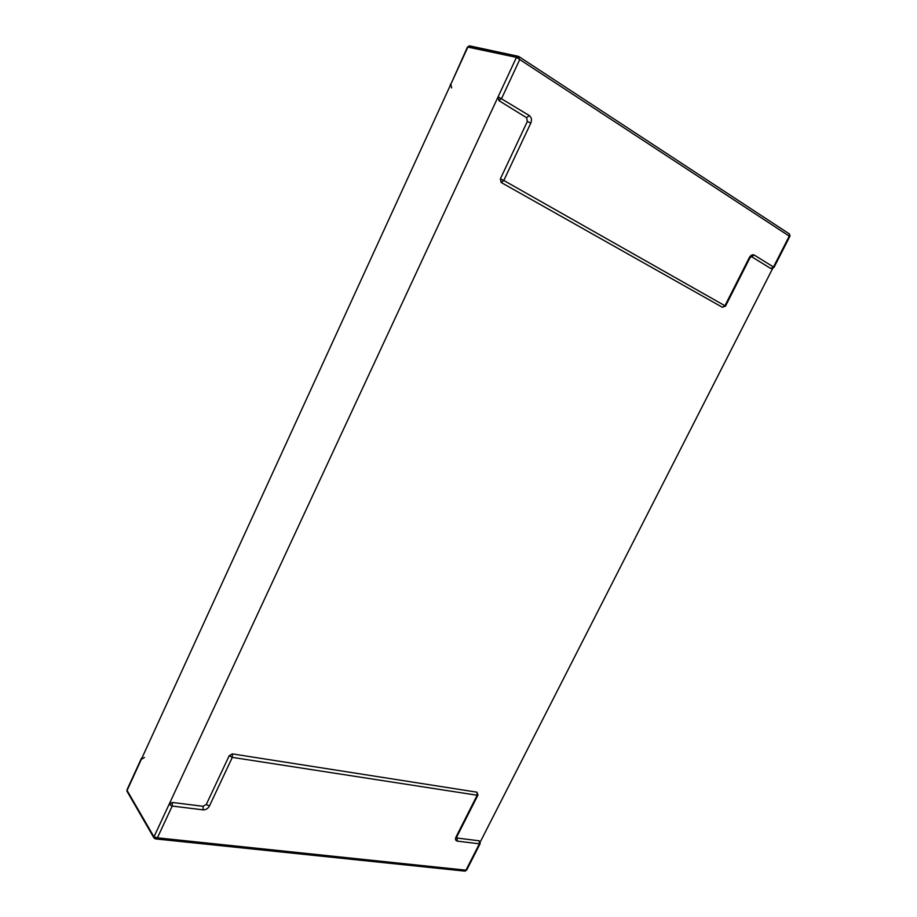 <?xml version="1.0" encoding="UTF-8"?>
<svg xmlns="http://www.w3.org/2000/svg" width="917" height="917" viewBox="0 0 917 917"><rect width="100%" height="100%" fill="white"/><g stroke="black" fill="none" stroke-linecap="round" stroke-linejoin="round"><path stroke-width="1.38" d="M773.077 267.649L479.625 843.193M470.031 46.045L467.487 47.008L516.454 57.358L498.126 96.766L529.338 115.588C531.539 117.353 532.032 119.852 530.805 123.084L503.8 180.477L724.946 305.751L749.315 257.62C750.794 255.132 752.444 254.284 754.278 255.075L773.501 267.007L789.25 236.127L516.454 57.358L467.957 46.882L127.085 790.431L153.976 836.854L516.454 57.358L518.862 56.567L789.159 233.789M153.964 837.943L126.993 791.279L127.027 789.732L141.252 758.68L127.085 790.431L153.964 837.943L155.443 838.895L465.079 871.139L465.962 870.176L465.102 871.15M169.083 804.358L172.201 806.054L172.339 802.455L169.083 804.358L153.976 836.854L157.403 837.829L172.201 806.054L203.047 809.849C205.786 809.906 207.895 808.668 209.374 806.112L232.31 757.373L477.161 795.234L455.99 837.061C455.061 839.307 455.508 840.66 457.331 841.118L479.396 843.835L465.962 870.176L157.403 837.829L155.466 838.895M172.339 802.455L203.138 806.307L203.047 809.849M476.966 792.185L477.161 795.234L477.963 795.05L476.966 792.185L232.368 753.889L229.216 755.711L206.302 804.438L203.138 806.307M457.331 841.118L456.804 836.831L455.99 837.061M457.159 838.046L479.201 840.809L480.164 843.617L479.396 843.835L479.201 840.809M144.485 757.511L141.367 759.287M469.286 45.85L467.957 46.882L450.809 84.295L451.645 87.975M498.126 96.766L498.928 100.629L501.645 98.406L519.584 59.88L518.323 56.338M770.842 268.543L773.994 267.432L773.501 267.007L770.842 268.543L751.378 256.554L749.831 258.067L749.315 257.62M722.332 307.241L725.496 306.14L724.946 305.751L722.332 307.241L501.152 182.472L500.373 178.861L527.355 121.468L526.61 117.72L529.338 115.588M498.928 100.629L526.61 117.72M789.445 233.927L789.973 236.093L789.25 236.127L789.422 233.915M229.216 755.711L232.31 757.373L232.368 753.889M209.374 806.112L206.302 804.438M467.487 47.008L450.809 84.295M500.373 178.861L503.8 180.477L501.152 182.472M754.278 255.075L751.596 256.668M530.805 123.084L527.355 121.468M126.993 791.279L127.027 789.732M142.124 757.625L141.252 758.68M466.524 870.348L480.164 843.617M456.804 836.831L477.963 795.05M469.619 45.873L518.185 56.292M450.407 84.272L450.155 85.728M789.973 236.093L773.994 267.432M749.831 258.067L725.496 306.14"/></g></svg>
